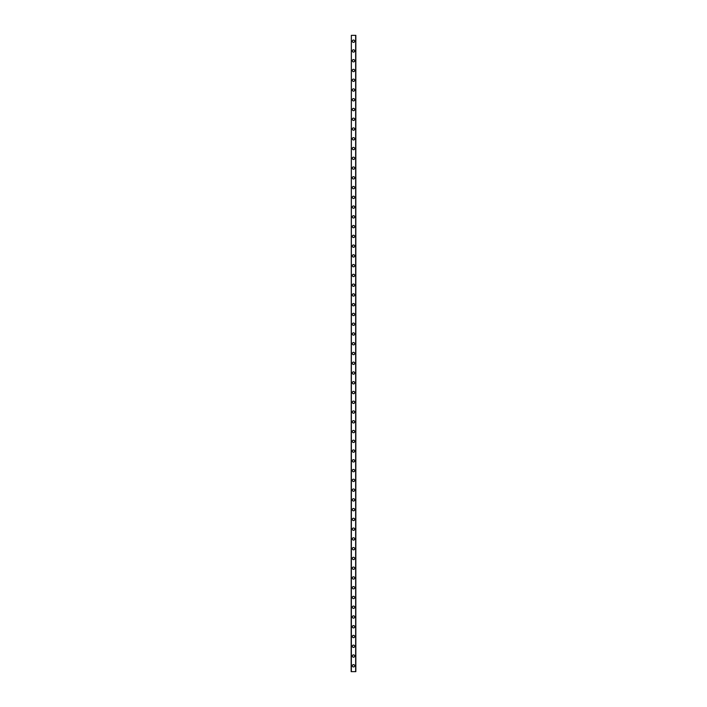 <?xml version="1.0" encoding="UTF-8"?>
<svg xmlns="http://www.w3.org/2000/svg" width="707" height="707" viewBox="0 0 707 707"><rect width="100%" height="100%" fill="white"/><g stroke="black" fill="none" stroke-linecap="round" stroke-linejoin="round"><path stroke-width="1.06" d="M352.325 665.791A1.175 1.175 0 0 1 353.5 664.624A1.175 1.175 0 0 1 354.675 665.791A1.175 1.175 0 0 1 353.5 666.966A1.175 1.175 0 0 1 352.325 665.791M352.325 656.034A1.175 1.175 0 0 1 353.5 654.868A1.175 1.175 0 0 1 354.675 656.034A1.175 1.175 0 0 1 353.5 657.21A1.175 1.175 0 0 1 352.325 656.034M352.325 646.278A1.175 1.175 0 0 1 353.5 645.102A1.175 1.175 0 0 1 354.675 646.278A1.175 1.175 0 0 1 353.5 647.444A1.175 1.175 0 0 1 352.325 646.278M352.325 636.521A1.175 1.175 0 0 1 353.5 635.346A1.175 1.175 0 0 1 354.675 636.521A1.175 1.175 0 0 1 353.5 637.687A1.175 1.175 0 0 1 352.325 636.521M352.325 626.756A1.175 1.175 0 0 1 353.5 625.589A1.175 1.175 0 0 1 354.675 626.756A1.175 1.175 0 0 1 353.5 627.931A1.175 1.175 0 0 1 352.325 626.756M352.325 616.999A1.175 1.175 0 0 1 353.5 615.824A1.175 1.175 0 0 1 354.675 616.999A1.175 1.175 0 0 1 353.5 618.165A1.175 1.175 0 0 1 352.325 616.999M352.325 607.242A1.175 1.175 0 0 1 353.5 606.067A1.175 1.175 0 0 1 354.675 607.242A1.175 1.175 0 0 1 353.5 608.409A1.175 1.175 0 0 1 352.325 607.242M352.325 597.477A1.175 1.175 0 0 1 353.5 596.31A1.175 1.175 0 0 1 354.675 597.477A1.175 1.175 0 0 1 353.5 598.652A1.175 1.175 0 0 1 352.325 597.477M352.325 587.72A1.175 1.175 0 0 1 353.5 586.554A1.175 1.175 0 0 1 354.675 587.72A1.175 1.175 0 0 1 353.5 588.896A1.175 1.175 0 0 1 352.325 587.72M352.325 577.964A1.175 1.175 0 0 1 353.5 576.788A1.175 1.175 0 0 1 354.675 577.964A1.175 1.175 0 0 1 353.5 579.13A1.175 1.175 0 0 1 352.325 577.964M352.325 568.198A1.175 1.175 0 0 1 353.5 567.032A1.175 1.175 0 0 1 354.675 568.198A1.175 1.175 0 0 1 353.5 569.374A1.175 1.175 0 0 1 352.325 568.198M352.325 558.442A1.175 1.175 0 0 1 353.5 557.275A1.175 1.175 0 0 1 354.675 558.442A1.175 1.175 0 0 1 353.5 559.617A1.175 1.175 0 0 1 352.325 558.442M352.325 548.685A1.175 1.175 0 0 1 353.5 547.51A1.175 1.175 0 0 1 354.675 548.685A1.175 1.175 0 0 1 353.5 549.852A1.175 1.175 0 0 1 352.325 548.685M352.325 538.928A1.175 1.175 0 0 1 353.5 537.753A1.175 1.175 0 0 1 354.675 538.928A1.175 1.175 0 0 1 353.5 540.095A1.175 1.175 0 0 1 352.325 538.928M352.325 529.163A1.175 1.175 0 0 1 353.5 527.996A1.175 1.175 0 0 1 354.675 529.163A1.175 1.175 0 0 1 353.5 530.338A1.175 1.175 0 0 1 352.325 529.163M352.325 519.406A1.175 1.175 0 0 1 353.5 518.231A1.175 1.175 0 0 1 354.675 519.406A1.175 1.175 0 0 1 353.5 520.582A1.175 1.175 0 0 1 352.325 519.406M352.325 509.65A1.175 1.175 0 0 1 353.5 508.474A1.175 1.175 0 0 1 354.675 509.65A1.175 1.175 0 0 1 353.5 510.816A1.175 1.175 0 0 1 352.325 509.65M352.325 499.884A1.175 1.175 0 0 1 353.5 498.718A1.175 1.175 0 0 1 354.675 499.884A1.175 1.175 0 0 1 353.5 501.06A1.175 1.175 0 0 1 352.325 499.884M352.325 490.128A1.175 1.175 0 0 1 353.5 488.961A1.175 1.175 0 0 1 354.675 490.128A1.175 1.175 0 0 1 353.5 491.303A1.175 1.175 0 0 1 352.325 490.128M352.325 480.371A1.175 1.175 0 0 1 353.5 479.196A1.175 1.175 0 0 1 354.675 480.371A1.175 1.175 0 0 1 353.5 481.538A1.175 1.175 0 0 1 352.325 480.371M352.325 470.615A1.175 1.175 0 0 1 353.5 469.439A1.175 1.175 0 0 1 354.675 470.615A1.175 1.175 0 0 1 353.5 471.781A1.175 1.175 0 0 1 352.325 470.615M352.325 460.849A1.175 1.175 0 0 1 353.5 459.683A1.175 1.175 0 0 1 354.675 460.849A1.175 1.175 0 0 1 353.5 462.024A1.175 1.175 0 0 1 352.325 460.849M352.325 451.093A1.175 1.175 0 0 1 353.5 449.917A1.175 1.175 0 0 1 354.675 451.093A1.175 1.175 0 0 1 353.5 452.259A1.175 1.175 0 0 1 352.325 451.093M352.325 441.336A1.175 1.175 0 0 1 353.5 440.161A1.175 1.175 0 0 1 354.675 441.336A1.175 1.175 0 0 1 353.5 442.502A1.175 1.175 0 0 1 352.325 441.336M352.325 431.57A1.175 1.175 0 0 1 353.5 430.404A1.175 1.175 0 0 1 354.675 431.57A1.175 1.175 0 0 1 353.5 432.746A1.175 1.175 0 0 1 352.325 431.57M352.325 421.814A1.175 1.175 0 0 1 353.5 420.647A1.175 1.175 0 0 1 354.675 421.814A1.175 1.175 0 0 1 353.5 422.989A1.175 1.175 0 0 1 352.325 421.814M352.325 412.057A1.175 1.175 0 0 1 353.5 410.882A1.175 1.175 0 0 1 354.675 412.057A1.175 1.175 0 0 1 353.5 413.224A1.175 1.175 0 0 1 352.325 412.057M352.325 402.292A1.175 1.175 0 0 1 353.5 401.125A1.175 1.175 0 0 1 354.675 402.292A1.175 1.175 0 0 1 353.5 403.467A1.175 1.175 0 0 1 352.325 402.292M352.325 392.535A1.175 1.175 0 0 1 353.5 391.369A1.175 1.175 0 0 1 354.675 392.535A1.175 1.175 0 0 1 353.5 393.711A1.175 1.175 0 0 1 352.325 392.535M352.325 382.779A1.175 1.175 0 0 1 353.5 381.603A1.175 1.175 0 0 1 354.675 382.779A1.175 1.175 0 0 1 353.5 383.945A1.175 1.175 0 0 1 352.325 382.779M352.325 373.022A1.175 1.175 0 0 1 353.5 371.847A1.175 1.175 0 0 1 354.675 373.022A1.175 1.175 0 0 1 353.5 374.189A1.175 1.175 0 0 1 352.325 373.022M352.325 363.257A1.175 1.175 0 0 1 353.5 362.09A1.175 1.175 0 0 1 354.675 363.257A1.175 1.175 0 0 1 353.5 364.432A1.175 1.175 0 0 1 352.325 363.257M352.325 353.5A1.175 1.175 0 0 1 353.5 352.325A1.175 1.175 0 0 1 354.675 353.5A1.175 1.175 0 0 1 353.5 354.675A1.175 1.175 0 0 1 352.325 353.5M352.325 343.743A1.175 1.175 0 0 1 353.5 342.568A1.175 1.175 0 0 1 354.675 343.743A1.175 1.175 0 0 1 353.5 344.91A1.175 1.175 0 0 1 352.325 343.743M352.325 333.978A1.175 1.175 0 0 1 353.5 332.811A1.175 1.175 0 0 1 354.675 333.978A1.175 1.175 0 0 1 353.5 335.153A1.175 1.175 0 0 1 352.325 333.978M352.325 324.221A1.175 1.175 0 0 1 353.5 323.055A1.175 1.175 0 0 1 354.675 324.221A1.175 1.175 0 0 1 353.5 325.397A1.175 1.175 0 0 1 352.325 324.221M352.325 314.465A1.175 1.175 0 0 1 353.5 313.289A1.175 1.175 0 0 1 354.675 314.465A1.175 1.175 0 0 1 353.5 315.631A1.175 1.175 0 0 1 352.325 314.465M352.325 304.708A1.175 1.175 0 0 1 353.5 303.533A1.175 1.175 0 0 1 354.675 304.708A1.175 1.175 0 0 1 353.5 305.875A1.175 1.175 0 0 1 352.325 304.708M352.325 294.943A1.175 1.175 0 0 1 353.5 293.776A1.175 1.175 0 0 1 354.675 294.943A1.175 1.175 0 0 1 353.5 296.118A1.175 1.175 0 0 1 352.325 294.943M352.325 285.186A1.175 1.175 0 0 1 353.5 284.011A1.175 1.175 0 0 1 354.675 285.186A1.175 1.175 0 0 1 353.5 286.353A1.175 1.175 0 0 1 352.325 285.186M352.325 275.43A1.175 1.175 0 0 1 353.5 274.254A1.175 1.175 0 0 1 354.675 275.43A1.175 1.175 0 0 1 353.5 276.596A1.175 1.175 0 0 1 352.325 275.43M352.325 265.664A1.175 1.175 0 0 1 353.5 264.498A1.175 1.175 0 0 1 354.675 265.664A1.175 1.175 0 0 1 353.5 266.839A1.175 1.175 0 0 1 352.325 265.664M352.325 255.907A1.175 1.175 0 0 1 353.5 254.741A1.175 1.175 0 0 1 354.675 255.907A1.175 1.175 0 0 1 353.5 257.083A1.175 1.175 0 0 1 352.325 255.907M352.325 246.151A1.175 1.175 0 0 1 353.5 244.976A1.175 1.175 0 0 1 354.675 246.151A1.175 1.175 0 0 1 353.5 247.317A1.175 1.175 0 0 1 352.325 246.151M352.325 236.385A1.175 1.175 0 0 1 353.5 235.219A1.175 1.175 0 0 1 354.675 236.385A1.175 1.175 0 0 1 353.5 237.561A1.175 1.175 0 0 1 352.325 236.385M352.325 226.629A1.175 1.175 0 0 1 353.5 225.462A1.175 1.175 0 0 1 354.675 226.629A1.175 1.175 0 0 1 353.5 227.804A1.175 1.175 0 0 1 352.325 226.629M352.325 216.872A1.175 1.175 0 0 1 353.5 215.697A1.175 1.175 0 0 1 354.675 216.872A1.175 1.175 0 0 1 353.5 218.039A1.175 1.175 0 0 1 352.325 216.872M352.325 207.116A1.175 1.175 0 0 1 353.5 205.94A1.175 1.175 0 0 1 354.675 207.116A1.175 1.175 0 0 1 353.5 208.282A1.175 1.175 0 0 1 352.325 207.116M352.325 197.35A1.175 1.175 0 0 1 353.5 196.184A1.175 1.175 0 0 1 354.675 197.35A1.175 1.175 0 0 1 353.5 198.526A1.175 1.175 0 0 1 352.325 197.35M352.325 187.594A1.175 1.175 0 0 1 353.5 186.418A1.175 1.175 0 0 1 354.675 187.594A1.175 1.175 0 0 1 353.5 188.769A1.175 1.175 0 0 1 352.325 187.594M352.325 177.837A1.175 1.175 0 0 1 353.5 176.662A1.175 1.175 0 0 1 354.675 177.837A1.175 1.175 0 0 1 353.5 179.004A1.175 1.175 0 0 1 352.325 177.837M352.325 168.072A1.175 1.175 0 0 1 353.5 166.905A1.175 1.175 0 0 1 354.675 168.072A1.175 1.175 0 0 1 353.5 169.247A1.175 1.175 0 0 1 352.325 168.072M352.325 158.315A1.175 1.175 0 0 1 353.5 157.148A1.175 1.175 0 0 1 354.675 158.315A1.175 1.175 0 0 1 353.5 159.49A1.175 1.175 0 0 1 352.325 158.315M352.325 148.558A1.175 1.175 0 0 1 353.5 147.383A1.175 1.175 0 0 1 354.675 148.558A1.175 1.175 0 0 1 353.5 149.725A1.175 1.175 0 0 1 352.325 148.558M352.325 138.802A1.175 1.175 0 0 1 353.5 137.626A1.175 1.175 0 0 1 354.675 138.802A1.175 1.175 0 0 1 353.5 139.968A1.175 1.175 0 0 1 352.325 138.802M352.325 129.036A1.175 1.175 0 0 1 353.5 127.87A1.175 1.175 0 0 1 354.675 129.036A1.175 1.175 0 0 1 353.5 130.212A1.175 1.175 0 0 1 352.325 129.036M352.325 119.28A1.175 1.175 0 0 1 353.5 118.104A1.175 1.175 0 0 1 354.675 119.28A1.175 1.175 0 0 1 353.5 120.446A1.175 1.175 0 0 1 352.325 119.28M352.325 109.523A1.175 1.175 0 0 1 353.5 108.348A1.175 1.175 0 0 1 354.675 109.523A1.175 1.175 0 0 1 353.5 110.69A1.175 1.175 0 0 1 352.325 109.523M352.325 99.758A1.175 1.175 0 0 1 353.5 98.591A1.175 1.175 0 0 1 354.675 99.758A1.175 1.175 0 0 1 353.5 100.933A1.175 1.175 0 0 1 352.325 99.758M352.325 90.001A1.175 1.175 0 0 1 353.5 88.835A1.175 1.175 0 0 1 354.675 90.001A1.175 1.175 0 0 1 353.5 91.176A1.175 1.175 0 0 1 352.325 90.001M352.325 80.245A1.175 1.175 0 0 1 353.5 79.069A1.175 1.175 0 0 1 354.675 80.245A1.175 1.175 0 0 1 353.5 81.411A1.175 1.175 0 0 1 352.325 80.245M352.325 70.479A1.175 1.175 0 0 1 353.5 69.313A1.175 1.175 0 0 1 354.675 70.479A1.175 1.175 0 0 1 353.5 71.654A1.175 1.175 0 0 1 352.325 70.479M352.325 60.722A1.175 1.175 0 0 1 353.5 59.556A1.175 1.175 0 0 1 354.675 60.722A1.175 1.175 0 0 1 353.5 61.898A1.175 1.175 0 0 1 352.325 60.722M352.325 50.966A1.175 1.175 0 0 1 353.5 49.79A1.175 1.175 0 0 1 354.675 50.966A1.175 1.175 0 0 1 353.5 52.132A1.175 1.175 0 0 1 352.325 50.966M352.325 41.209A1.175 1.175 0 0 1 353.5 40.034A1.175 1.175 0 0 1 354.675 41.209A1.175 1.175 0 0 1 353.5 42.376A1.175 1.175 0 0 1 352.325 41.209M351.352 35.35L351.158 671.65L355.842 671.65L355.842 35.35L351.352 35.35L351.352 671.65M355.648 35.35L355.648 671.65"/></g></svg>
